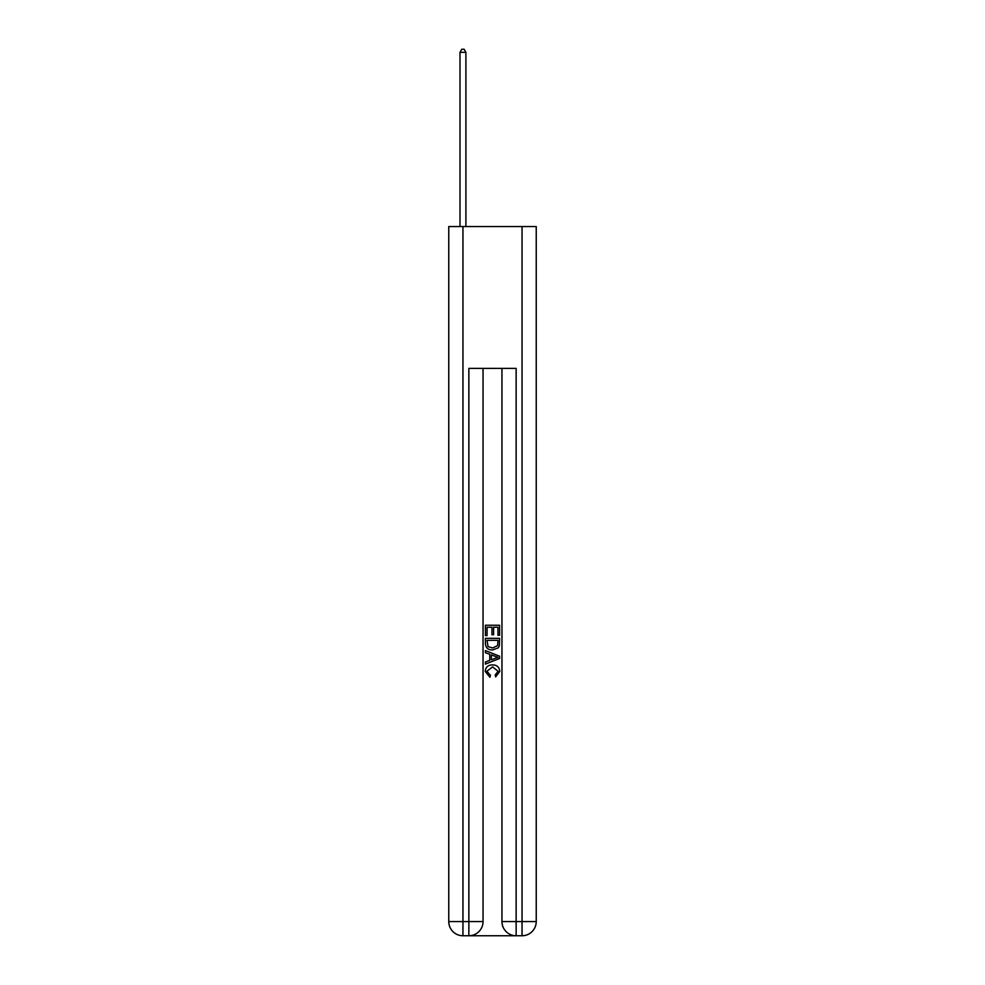 <?xml version="1.0" encoding="UTF-8"?>
<svg xmlns="http://www.w3.org/2000/svg" width="985" height="985" viewBox="0 0 985 985"><rect width="100%" height="100%" fill="white"/><g stroke="black" fill="none" stroke-linecap="round" stroke-linejoin="round"><path stroke-width="1.48" d="M469.919 935.75L515.081 935.75M462.95 226.55L462.95 921.566L448.766 921.566L448.766 226.55L536.234 226.55L536.234 921.566L522.05 921.566L522.05 226.55M501.956 368.39L501.956 921.566A14.184 14.184 0 0 0 516.14 935.75L516.14 921.566L501.956 921.566A14.184 14.184 0 0 0 516.14 935.75L522.05 935.75L522.05 921.566L516.14 921.566L516.14 368.39L468.86 368.39L468.86 921.566L462.95 921.566L462.95 935.75L468.86 935.75A14.184 14.184 0 0 0 483.044 921.566L468.86 921.566L468.86 935.75A14.184 14.184 0 0 0 483.044 921.566L483.044 368.39M522.05 935.75A14.184 14.184 0 0 0 536.234 921.566A14.184 14.184 0 0 1 522.05 935.75M448.766 921.566A14.184 14.184 0 0 0 462.95 935.75A14.184 14.184 0 0 1 448.766 921.566M485.408 635.608L485.408 625.253L499.592 625.253L499.592 635.251L497.954 635.251L497.954 627.248L493.596 627.248L493.596 634.709L491.958 634.709L491.958 627.248L487.046 627.248L487.046 635.608L485.408 635.608M485.408 643.427L485.408 638.342L499.592 638.342L499.383 645.692L498.373 647.761L492.574 649.977C488.043 650.001 485.654 647.81 485.408 643.427M487.046 640.336L488.043 646.616L492.611 647.982L497.659 645.557L497.954 640.336L487.046 640.336M485.408 652.71L485.408 650.58L499.592 656.219L499.592 658.472L485.408 664.099L485.408 661.982L489.767 660.369L489.767 654.323L485.408 652.71M495.332 656.379L491.404 654.926L491.404 659.765L497.954 657.34L495.332 656.379M486.861 671.278L490.419 675.254L489.951 677.261L485.223 671.462C485.605 667.104 488.067 664.912 492.611 664.887C496.969 664.986 499.358 667.165 499.777 671.425L495.652 676.892L495.221 674.897L498.139 671.327L492.611 666.894L486.861 671.278M465.905 226.55L465.905 52.328L459.995 52.328L459.995 226.55M459.995 52.328L461.768 49.25L464.132 49.25L465.905 52.328"/></g></svg>
